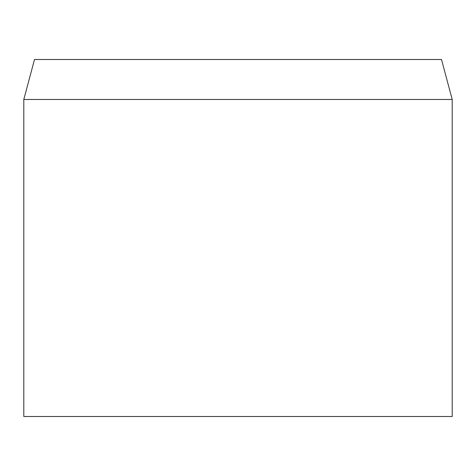 <?xml version="1.0" encoding="UTF-8"?>
<svg xmlns="http://www.w3.org/2000/svg" width="476" height="476" viewBox="0 0 476 476"><rect width="100%" height="100%" fill="white"/><g stroke="black" fill="none" stroke-linecap="round" stroke-linejoin="round"><path stroke-width="0.71" d="M238 99.472L23.8 99.472L23.8 416.5L452.2 416.5L452.2 99.472L238 99.472M452.2 99.472L441.49 59.5L34.51 59.5L23.8 99.472"/></g></svg>
